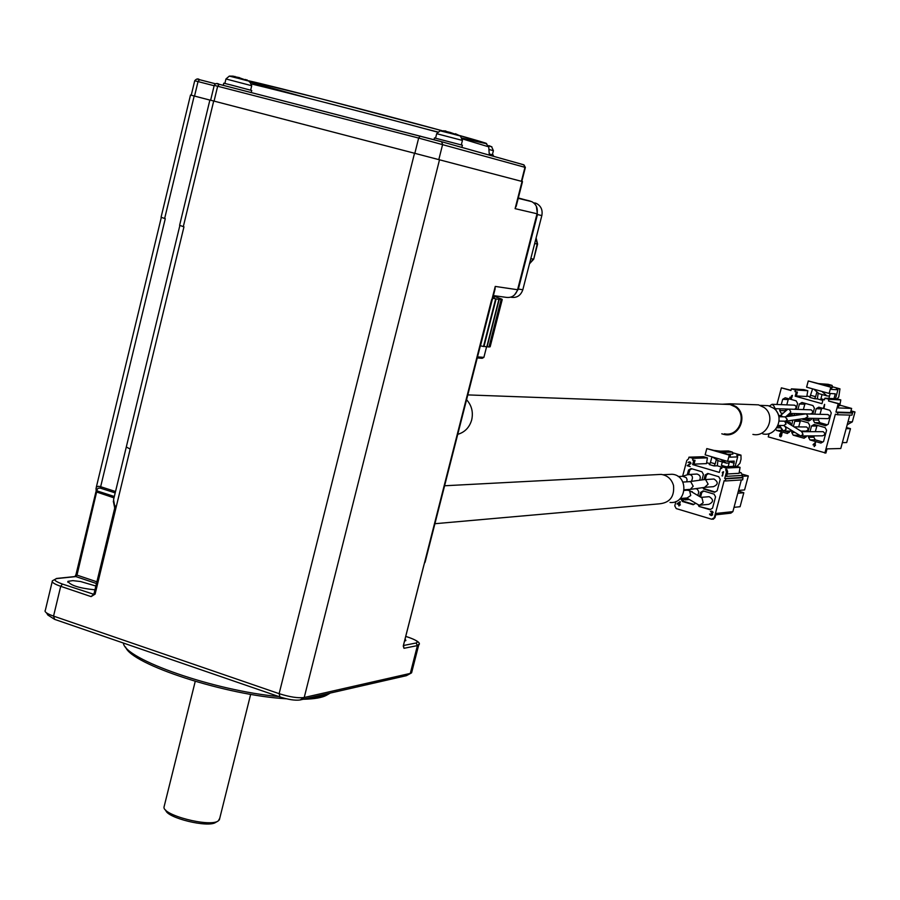 <?xml version="1.0" encoding="UTF-8"?>
<svg xmlns="http://www.w3.org/2000/svg" width="900" height="900" viewBox="0 0 900 900"><rect width="100%" height="100%" fill="white"/><g stroke="black" fill="none" stroke-linecap="round" stroke-linejoin="round"><path stroke-width="1.35" d="M734.029 507.341L740.081 506.723L743.816 492.739L738.36 491.13M738.551 490.421L744.57 489.938L748.316 475.942L742.567 474.266M727.695 454.275L732.87 454.118L732.386 452.093L728.438 450.945L717.232 451.238L706.793 448.594L705.139 454.849L720.36 459.281L726.525 463.151L729.124 463.039M726.525 463.151L718.571 460.834L712.339 456.941M722.363 461.936L721.373 465.345L725.962 466.673M735.188 466.245L737.674 456.896L736.819 455.265L740.97 455.13L741.038 459.169L739.946 463.241L736.999 466.481M679.163 504.022L679.613 502.324L677.745 503.595L679.421 504L679.613 502.324M743.816 492.739L737.798 493.245M742.32 476.303L748.316 475.942M740.97 455.13L732.533 452.689M732.386 452.093L721.249 452.396L730.474 455.074L729.923 457.166L737.674 456.896M720.36 459.281L727.605 461.385L734.22 461.126L733.399 466.335M729.574 461.306L728.19 466.571M711.945 456.829L710.449 462.465L715.207 463.849L714.049 465.941L717.322 465.795L717.919 460.418M720.337 451.159L714.6 450.473M727.605 461.385L729.27 455.119L706.793 448.594M729.27 455.119L730.474 455.074M715.207 463.849L716.377 459.461M679.961 501.66L677.273 503.933L679.286 504.529L679.219 505.856M677.419 503.392L680.31 501.761L679.669 504.169L680.366 504.956L679.523 504.709L680.389 504.866M689.749 462.319L690.727 463.376L687.409 465.683L690.188 466.504M689.209 461.846L688.579 462.555M722.273 475.909L723.206 472.41L722.554 475.988M723.308 471.746L722.576 472.691M711.337 511.11L710.775 511.819M711.225 511.571L712.867 512.156L712.181 513.113L712.406 511.931L710.449 511.436L711.877 511.189L713.149 512.246L712.26 513.529L712.62 514.89L711.18 515.52L709.695 514.597L709.582 513.979L711.855 515.048L712.226 514.001L711.202 513.405L712.181 513.113M711.518 513.113L712.541 514.384L711.664 515.081M709.841 514.058L711.697 515.498M684.551 489.769L684.383 490.41M679.77 498.994L682.706 499.624L683.64 501.356L693.788 504.382M727.144 473.985L739.046 473.31L740.07 467.37L726.199 468.045L725.749 469.733L726.975 469.665L727.684 471.96L726.514 476.348L742.567 475.391L741.127 472.748L739.339 472.23M721.789 468.157L720.472 468.191L721.688 468.54L722.137 466.853L736.155 466.234M712.811 519.233L714.893 517.646L715.759 514.406M715.725 514.822L730.822 513.169L732.881 511.627L741.352 479.925M694.035 464.13L706.489 463.613L707.423 457.853L693 458.348L692.561 460.035L695.036 460.339L693.923 464.535L692.651 464.591L693.765 460.384L692.561 460.035M682.616 476.291L686.812 460.429L688.534 458.854L688.972 457.166L703.541 456.728M706.725 462.701L710.021 463.657M717.322 465.795L722.048 467.179M725.692 480.96L742.646 479.846L743.006 477.743L742.016 477.45L742.567 475.391M710.449 462.465L709.29 464.546L714.049 465.941M691.864 468.799L689.783 470.014L688.613 474.457M679.286 504.529L677.014 503.955M678.949 505.777L679.028 504.551M679.523 504.709L678.69 505.8M688.95 461.902L690.502 462.24L690.975 463.534L687.938 465.446L690.176 466.582L687.15 465.694L690.469 463.387L689.49 462.33M689.04 462.296L688.084 462.499M722.722 472.162L723.656 471.848L722.025 475.92M722.959 472.421L722.284 472.894L722.475 472.185M695.745 503.246L693.214 504.709L682.357 501.469L681.188 499.298M695.587 488.655L697.342 489.173L698.805 491.873L697.849 495.484M683.64 501.356L682.357 501.469M720.472 468.191L719.347 472.41L692.651 464.591M722.137 466.853L726.199 468.045M727.684 471.96L726.457 472.027L725.749 469.733M726.457 472.027L724.725 478.53L742.016 477.45M724.725 478.53L725.738 478.834L725.366 480.983L724.163 480.645L714.274 517.725L714.926 517.523M675.945 501.457L674.775 505.89L676.226 508.59L711.686 519.221L714.274 517.725M688.972 457.166L693 458.348M693.765 460.384L695.036 460.339M689.783 470.014L688.511 470.081L691.076 468.562L701.966 471.769L703.429 474.457L701.977 479.914M687.251 474.817L688.511 470.081M699.502 496.463L700.582 492.401L703.159 490.894L714.082 494.134L715.556 496.834L712.53 508.207L709.942 509.704L699.03 506.441L698.006 504.562M703.969 479.644L705.206 474.986L707.794 473.468L718.729 476.685L720.202 479.385L717.165 490.77L714.577 492.277L703.654 489.049L702.889 487.642M695.914 474.109L697.028 474.041C700.178 475.088 701.021 477.157 699.581 480.24M691.369 491.692L695.408 494.055M704.115 487.474L704.914 488.947L715.106 491.974M704.914 488.947L703.654 489.049M708.548 473.692L706.466 474.907L705.229 479.576M706.466 474.907L705.206 474.986M699.03 506.441L710.505 509.377M703.89 491.108L701.842 492.3L700.571 497.081M701.842 492.3L700.582 492.401M691.335 481.365C693.169 477.81 692.696 475.549 689.94 474.593L687.623 474.694M683.246 499.838L687.319 498.33M705.679 487.249L713.363 486.686C718.279 484.582 718.481 482.029 713.992 479.025L712.845 479.104M699.705 505.204L708.761 504.338C713.61 502.121 713.756 499.556 709.2 496.676L708.075 496.766M682.582 476.303L686.205 477.596L687.071 479.498L686.79 481.826M681.278 498.442L679.837 498.926M704.61 487.316L708.131 484.166L705.679 479.711L704.239 479.61M698.22 504.697L699.615 505.204L703.192 502.774L702.011 497.914L701.28 497.554M689.141 481.68L690.739 481.748L693.202 486.225L690.3 489.386M687.161 490.196L689.569 490.635L690.739 495.495L687.127 497.947M670.016 502.447C686.981 504.338 689.119 475.358 672.075 474.255L668.002 474.48M434.97 523.71L659.048 503.865C669.758 502.864 674.584 496.744 673.515 485.483C671.591 479.104 667.496 475.414 661.207 474.39L656.944 474.615M822.049 394.537L820.913 398.723L823.748 399.51M831.791 387.461L832.444 387.506L832.117 385.414L822.577 384.728L831.836 387.293L831.285 389.363L837.911 389.801L836.415 388.609L839.959 388.845L838.766 397.001L837.113 398.891M826.976 395.91L819.011 393.683L813.825 389.183L821.869 391.421L826.976 395.91L829.519 396.045M847.204 424.777L852.322 421.853L855 411.975L850.972 410.85M781.346 435.814L781.076 434.689L779.951 435.127L780.199 436.343L781.571 435.814L781.031 436.421M814.567 444.724L815.029 443.036L813.566 444.442L814.781 444.724L815.029 443.036M839.959 388.845L832.331 386.73M832.117 385.414L828.158 384.311L818.561 383.614L808.268 380.97L806.591 387.18L813.825 389.183M848.014 421.785L852.322 421.853M846.461 427.534L850.477 428.67L846.158 428.647M842.366 442.631L846.709 442.553L850.477 428.67M781.234 434.835L781.571 435.814M780.671 434.576L781.301 434.689M828.889 398.385L830.205 393.502M833.974 398.655L835.279 393.806L829.125 393.435L821.869 391.421M837.911 389.801L835.492 398.734M829.125 393.435L830.812 387.214L808.268 380.97M830.812 387.214L831.836 387.293M810.855 395.37L815.625 396.709L814.556 398.723L809.775 397.395L812.61 388.845M815.625 396.709L816.93 391.882M818.212 392.996L817.357 398.869L814.556 398.723M855 411.975L850.702 411.84M792.135 395.392L791.314 396.113L792.439 395.415L791.572 398.183L790.335 398.317L789.761 397.395L791.494 397.789L791.314 396.113M791.28 396.101L791.91 397.282L790.864 397.991M789.998 397.17L790.942 398.441M780.851 434.149L780.086 434.407L781.414 434.407L781.74 435.544L780.75 436.882L779.648 436.275L779.839 434.149L780.93 432.652L781.976 433.238L782.044 433.924L780.649 433.238L780.086 434.407M781.076 433.069L782.055 433.856M781.256 432.652L779.783 435.397L780.649 436.882M815.377 442.373L813.217 444.848L814.635 445.252L814.466 446.546M813.364 444.319L815.569 442.429L814.928 444.825L815.524 444.994L814.781 445.365L815.389 445.466M824.67 404.426L824.119 407.723M795.195 396.18L796.309 392.006L797.411 392.074L796.286 396.236L795.195 396.18L821.97 403.673L823.095 399.476L824.445 399.859L824.895 398.183L836.831 398.812M838.721 405.641L839.745 405.686L840.803 399.915L828.979 399.319L828.518 400.995L839.239 403.74L838.102 407.925L851.636 408.431L839.891 405.157M849.825 415.08L840.769 448.515L827.021 448.875L825.896 453.049L768.24 436.882L769.14 433.541M776.925 404.483L781.38 387.844L790.942 390.51L791.381 388.845L803.88 389.632M796.365 395.944L806.794 396.495L807.806 390.724L795.431 389.97L794.981 391.635L797.411 392.074M824.501 399.634L823.095 399.476M790.999 390.285L781.38 387.844M822.847 400.399L817.369 398.869M828.518 400.995L838.204 403.695L835.931 412.076L837.979 412.65L837.416 414.754L851.962 415.136L852.525 413.089L850.523 412.526L851.636 408.431M810.27 396.889L806.94 395.955M814.635 445.252L813.004 444.848M814.309 446.501L814.421 445.264M814.781 445.365L814.095 446.501M823.804 407.644L824.479 404.37L823.59 407.632M824.895 398.183L828.979 399.319M838.204 403.695L839.239 403.74M835.931 412.076L850.523 412.526M852.525 413.089L837.979 412.65M837.416 414.754L835.369 414.18L824.85 453.082M775.62 409.354L775.8 408.69M791.381 388.845L795.431 389.97M796.309 392.006L794.981 391.635M806.929 435.926L804.116 438.266L793.192 435.15L791.741 432.495L792.124 431.077M793.373 426.431L794.756 421.256L797.344 419.749L808.279 422.831L809.741 425.498L808.076 431.685M797.951 409.399L799.403 403.999L801.979 402.48L812.936 405.551L814.399 408.206L812.812 414.124M811.676 418.343L811.361 419.49L808.774 420.998L801.45 418.928M796.376 415.249L796.815 413.595M814.714 414.18L816.188 408.701L818.786 407.183L829.789 410.265L831.262 412.931L828.214 424.238L825.604 425.756L814.624 422.651L813.15 419.985L813.589 418.387M810 431.685L811.53 426.004L814.129 424.485L825.109 427.59L826.582 430.256L823.534 441.551L820.935 443.059L809.955 439.931L808.492 437.265L808.864 435.915M779.58 415.642L780.986 415.125M792.675 420.188L791.73 425.419M790.211 431.077L787.387 433.496L776.509 430.402L775.789 429.098M781.245 404.651L782.685 399.308L785.25 397.789L796.163 400.849L797.614 403.493L796.05 409.343M794.914 413.539L794.599 414.754L792.911 415.733M791.066 416.002L787.702 415.046M782.685 413.629L781.121 413.19L779.67 410.546L780.131 408.825M776.509 430.402L782.482 430.526M784.406 431.077L789.199 432.439M780.705 427.545L782.089 430.414M780.637 427.781L776.779 427.759M788.918 413.978L793.643 415.305M781.121 413.19L783.135 413.246M785.678 409.016L785.486 411.199M785.227 410.715L779.67 410.546M782.685 399.308L788.209 399.566L786.791 404.865M789.3 398.925L788.209 399.566M814.624 422.651L819.923 422.719L827.258 424.789M818.887 418.489L818.46 420.086L819.923 422.719M818.46 420.086L813.15 419.985M816.188 408.701L821.475 408.892L820.012 414.315M822.577 408.251L821.475 408.892M809.955 439.931L815.288 439.864L822.769 441.99M814.196 435.881L813.836 437.22L815.288 439.864M813.836 437.22L808.492 437.265M811.53 426.004L816.851 426.049L815.332 431.685M817.762 425.52L816.851 426.049M804.78 418.455L810.416 420.041M799.403 403.999L804.814 404.224L803.363 409.579M802.249 413.741L802.058 414.439M805.905 403.571L804.814 404.224M793.192 435.15L799.582 435.397M801.574 435.96L805.95 437.209M794.891 432.495L791.741 432.495M794.756 421.256L800.201 421.335L798.705 426.904M801.113 420.806L800.201 421.335M791.37 425.194L790.076 422.291L789.21 422.246M794.475 409.286L795.769 408.442L796.14 406.912L795.364 405.551L793.856 405.146M806.288 418.23L827.921 418.635L829.046 417.904L829.451 416.16L828.776 414.99L827.123 414.506M801.428 435.96L822.442 435.825C825.278 434.925 825.514 433.541 823.174 431.685L822.431 431.685M789.581 413.404L810.326 413.955C813.173 413.134 813.454 411.761 811.181 409.838L810.45 409.815M800.887 431.089L805.77 431.089C808.582 430.2 808.83 428.816 806.501 426.96L805.793 426.949M773.741 405.821L772.11 404.314L769.41 405.99M805.455 418.185L807.863 416.498L806.434 413.989L805.613 413.933M783.54 425.486L800.707 435.96L803.059 434.396L801.641 431.685M790.076 412.965L790.774 411.806L789.221 409.14L787.309 409.601L780.367 415.665M779.479 425.441L783.349 431.032L786.026 429.514L785.599 427.444M778.399 414.979L778.961 415.631M785.048 416.858L787.298 419.434L785.576 421.2L779.096 421.076M784.631 421.166L786.049 424.069L783.731 425.486L778.016 425.43M780.795 415.676L783.023 416.812M762.817 433.912C776.52 437.13 785.284 416.43 773.651 408.24L768.24 405.664L763.301 405.484M217.946 821.115L215.764 822.352C208.294 828.09 166.477 817.875 165.735 810.124M752.895 434.396C767.205 437.749 776.351 416.104 764.201 407.543L758.554 404.854L753.401 404.662M195.232 681.39L164.07 806.839C161.528 814.95 209.666 827.482 218.239 820.946L219.746 818.325M721.789 433.8L724.342 434.509C739.159 437.996 748.62 415.485 736.043 406.586L730.192 403.796L722.306 404.213M724.444 433.789C738.81 437.186 747.72 415.136 735.266 406.89L730.035 404.494L724.939 404.314M477.54 356.895L483.885 357.368L482.22 358.312L477.27 357.952M483.885 357.368L486.562 346.871M489.274 346.657L490.151 346.804L502.121 299.576M487.147 346.646L489.173 347.029L501.221 299.689M483.952 346.32L487.069 346.95L499.196 299.486L492.728 298.215M483.885 346.567L496.035 298.98L483.885 346.567L480.465 345.825L492.266 299.599M493.301 295.965L502.02 299.205L499.185 299.475M493.121 296.674L494.269 297.574L492.896 297.574M493.684 297.619L493.009 297.157M229.286 76.095L237.172 78.086L239.051 77.659L249.907 81.517L245.329 79.459M233.347 76.14L229.32 76.095L225.956 78.964L251.719 85.725L249.683 81.45M234.968 76.388L232.639 76.883M239.513 77.647L235.237 76.826L235.069 77.535M440.077 130.793L448.819 132.986L450.428 132.491L460.811 136.226L455.423 133.729M443.531 130.781L446.017 131.164L444.094 131.737M450.45 132.48L445.961 131.4M489.049 145.676L491.906 146.857L488.43 145.845M524.115 284.715L525.026 281.137M529.661 263.621L533.722 259.166L537.176 244.024L536.062 238.095M539.651 224.1L540.574 220.5M510.683 297.191L510.896 297.225C516.712 298.181 520.695 295.684 522.832 289.733L541.834 215.572C542.835 210.15 541.102 206.134 536.648 203.546L535.016 202.95M251.235 92.543L251.73 90.495L231.064 84.983L223.751 83.194L223.234 85.331M462.397 145.226L434.452 137.925L434.014 139.657M493.358 155.115L489.24 153.956M329.051 693.799L326.869 695.048C322.47 697.635 314.55 699.041 303.142 699.266M286.346 698.771C226.834 695.543 131.04 664.414 125.595 647.033M514.496 294.964L518.366 289.069L537.457 214.549L536.389 206.359M457.2 146.138L461.914 147.465M115.189 492.896L100.159 488.07L98.19 488.216L97.279 489.24L76.995 575.123L96.885 581.816M123.39 643.05C124.448 659.306 214.92 690.851 278.831 696.555M309.938 697.714C319.106 697.207 325.598 695.835 329.411 693.596L330.199 693.09M95.873 586.024L80.516 581.524L72.832 580.635L67.939 581.344C70.369 585.405 79.369 588.229 94.95 589.826M424.868 562.624L425.565 560.554M492.154 299.588L425.104 562.118M179.843 225.551L113.558 499.657L114.795 506.7M114.986 505.541L115.763 508.646L114.953 508.185M96.052 489.218L96.097 488.126L97.087 490.916L114.323 496.485M96.097 488.126L96.716 486.731L98.539 486.304L100.654 486.72L100.631 488.194M45.068 610.695C44.73 612.169 47.554 613.969 53.55 616.106L279.124 693.664C289.766 697.028 298.136 698.31 304.223 697.5L410.31 673.391L411.761 672.143M411.21 673.087L406.395 675.675L299.981 699.986C295.11 700.639 288.416 699.626 279.923 696.938L54.664 619.38L47.869 615.049L46.44 612.832M404.64 641.07L405.877 640.564L405.169 639.011M403.256 646.133L491.647 299.531L492.401 299.531M491.906 299.565L495.259 286.425L494.752 290.306M279.923 696.938L279.124 693.664L414.517 153.248L209.891 100.024L179.606 225.326L183.96 226.834L130.174 449.089L126.349 447.007M209.88 100.069L190.507 95.029L161.066 217.26L165.274 218.7L100.654 486.72L115.526 491.512M493.402 295.582L505.575 297.27C511.425 298.238 515.43 295.718 517.579 289.733L537.03 213.761C538.043 208.305 536.299 204.266 531.821 201.667L518.321 197.944M516.566 204.806L515.104 208.654L537.03 213.761M414.517 153.248L522.495 181.586L516.161 206.404M734.242 463.174L729.461 461.779M736.054 466.2L740.048 467.37M716.018 513.45L732.881 511.627M703.44 456.705L707.4 457.853L703.462 456.705M739.17 472.86L741.127 472.748M743.006 477.743L725.738 478.834M840.803 399.915L836.786 398.801L840.791 399.915M803.835 389.621L807.806 390.724L803.835 389.621M466.605 399.746C471.69 405.439 473.389 412.144 471.701 419.873C469.485 427.421 464.85 432.248 457.774 434.329M502.088 299.576L490.016 346.793M501.064 299.655L488.959 347.006M498.892 299.43L486.765 346.905M484.009 346.331L496.147 298.811M495.641 298.901L483.491 346.511M234.248 77.332L234.45 76.489M246.881 80.438L247.028 79.841M445.444 132.109L445.657 131.265M237.24 78.064L247.388 80.764M448.875 132.953L458.685 135.574M533.734 259.132L537.592 244.091L534.679 243.518M529.504 263.7L533.306 259.11L530.798 258.649M251.708 85.759L250.639 90.169M462.431 140.434L436.691 133.695L435.566 138.15M493.391 150.716L488.925 149.434M306.113 97.605L249.3 81.866M248.816 80.831C269.201 85.174 379.868 113.726 442.226 130.748M459.731 135.551C494.809 145.384 495.652 146.227 462.251 138.094M437.614 131.94L424.733 128.678M488.745 146.857L462.488 138.926M437.468 132.097C377.921 115.987 281.273 90.979 251.696 84.015M537.457 214.549L541.834 215.572M522.832 289.733L518.366 289.069M113.985 497.858L95.929 491.771M216.979 83.745L441.135 141.581L523.553 164.734L525.364 167.445L523.957 164.88L441.135 141.581M523.642 164.756L523.024 164.621M197.415 79.155L215.55 83.801L199.541 79.684L198.034 81.585L194.715 80.764C196.403 78.739 198.011 78.39 199.541 79.684L199.62 79.706M403.515 644.951L423.934 564.896M96.48 583.526L75.904 576.596L57.307 578.52C52.909 579.33 54.608 581.175 62.404 584.055L93.611 594.236M62.404 584.055L60.716 586.316L91.091 596.61L94.219 593.719M114.604 508.567L94.084 593.426L114.829 508.748M74.498 576.742L75.904 576.596L76.995 575.123L76.005 574.481L95.918 491.85M57.307 578.52L56.329 578.486M54.664 619.38L53.55 616.106L60.716 586.316C54.101 583.976 51.334 582.12 52.425 580.759L56.846 578.43L74.97 576.551M96.221 491.704L96.097 489.926M214.132 85.736L198.034 81.585L194.535 96.075M521.404 181.294L524.959 167.321L418.657 138.06L217.654 86.242L219.274 84.308M214.065 101.104L217.654 86.242L214.222 85.388L210.634 100.215M414.832 153.326L418.657 138.06L420.154 136.035M438.817 159.593L442.642 144.394L441.562 141.75L219.195 84.296C217.069 82.935 215.404 83.295 214.222 85.376M403.436 645.232L403.988 648.304L403.267 646.031M418.826 644.31L417.42 645.592L416.081 642.994C418.905 641.992 416.419 640.114 408.634 637.357L405.821 636.435L408.634 637.357M403.526 645.502L416.081 642.994M406.395 675.675L410.31 673.391L417.42 645.592L403.988 648.304M439.515 159.773L304.223 697.5L299.981 699.986M91.091 596.61L95.108 594.113L115.672 509.085L114.66 508.309M94.084 593.426L95.108 594.113M130.174 449.089L115.672 509.085M96.142 492.03L76.005 574.481M408.915 637.447L408.701 637.357C417.611 640.62 420.941 643.174 418.702 645.019L411.604 672.784M495.259 286.425L517.579 289.733M518.265 198.146L530.179 201.06M194.186 95.985L164.644 218.52M522.045 181.463L515.104 208.654M213.705 101.014L183.308 226.654M736.076 466.211L740.07 467.37M713.329 519.188L714.982 517.624L715.984 513.877M689.299 474.469L697.028 474.041M685.114 499.882L689.344 499.511M691.414 491.715L692.258 491.659M682.56 476.303L688.106 474.548M705.071 479.588L713.992 479.025M701.055 497.363L709.2 496.676M683.707 476.246L678.206 476.55M690.559 489.353L705.161 487.327M689.625 481.601L704.554 479.565M686.722 497.981L698.164 504.652M689.58 490.646L702.023 497.936M690.131 481.613L682.886 482.074M689.749 489.386L684.259 489.791M688.151 490.129L684.18 490.421M687.217 497.947L680.242 498.532M672.075 474.255L663.12 474.739M661.207 474.39L444.656 485.764M777.623 426.285L779.985 426.308M786.555 422.213L789.908 422.257M775.249 408.668L788.299 409.095M771.986 404.291L794.554 405.169M806.321 413.955L827.876 414.529M801.844 431.685L823.174 431.685M789.109 409.106L811.181 409.838M784.283 431.077L792.607 431.077M794.081 426.87L806.501 426.96M778.826 415.406L777.769 413.426M777.105 412.178L773.415 405.202M785.722 421.178L806.141 418.252M785.183 416.835L805.748 413.921M785.419 421.504L802.373 432.011M785.756 416.756L790.166 412.875M784.98 426.375L786.015 428.152M785.734 416.869L778.86 416.723M781.538 415.688L778.59 415.62M768.24 405.664L760.32 405.371M758.554 404.854L730.192 403.796M250.661 694.327L219.319 820.001M467.831 394.909L730.035 404.494M502.223 299.599L490.151 346.804M501.277 299.689L489.173 347.029M499.196 299.486L487.069 346.95M234.709 77.445L234.911 76.624M445.759 132.199L445.961 131.366M445.669 130.961L440.134 130.793L436.691 133.672M537.592 244.091L536.108 237.926M461.317 144.866L462.442 140.4L460.474 136.125M492.356 154.8L493.402 150.694L491.636 146.768M224.876 83.419L225.945 78.998M489.319 155.115L488.723 146.509L486.056 143.662L459.787 135.585M442.181 130.748L321.053 98.786L248.873 80.865M536.648 203.546L533.632 202.815M462.409 145.192L461.846 147.398M493.358 155.104L493.088 156.172M67.939 581.344L67.748 582.154M93.397 594.36L94.05 593.539M114.48 506.565L114.671 508.23M114.367 506.306L113.31 501.188M492.379 299.588L495.135 288.787M74.948 576.562L75.983 574.582M52.189 581.715L45.315 610.357M96.334 487.147L161.303 217.474M518.22 198.338L531.821 201.667M521.809 181.395L525.364 167.445M191.239 95.22L194.715 80.764"/></g></svg>

